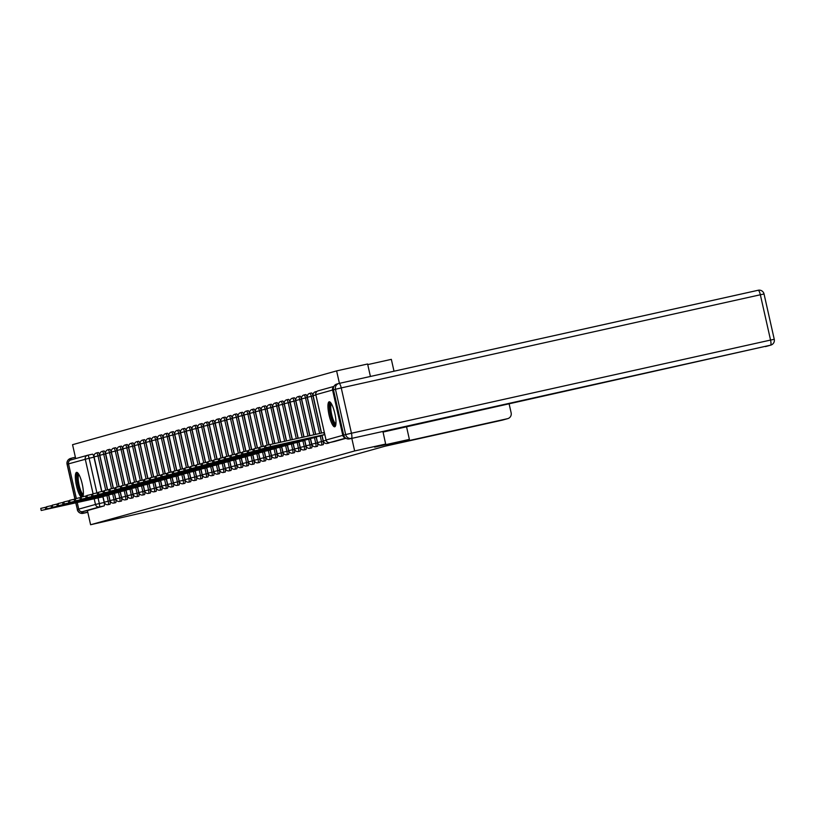 <?xml version="1.0" encoding="UTF-8"?>
<svg xmlns="http://www.w3.org/2000/svg" width="815" height="815" viewBox="0 0 815 815"><rect width="100%" height="100%" fill="white"/><g stroke="black" fill="none" stroke-linecap="round" stroke-linejoin="round"><path stroke-width="1.22" d="M327.548 442.178A3.28 0.764 77.5 0 1 327.233 443.442A3.28 0.764 77.5 0 1 327.233 443.452L328.944 443.065A3.28 0.764 -102.5 0 0 328.944 443.065A3.28 0.764 -102.5 0 0 328.954 443.065A3.28 0.764 -102.5 0 0 329.209 442.606M323.168 444.684A3.28 0.764 -102.5 0 0 323.178 444.674A3.28 0.764 -102.5 0 0 323.188 444.674A3.28 0.764 -102.5 0 0 323.209 441.272L321.487 441.649A3.28 0.764 77.5 0 1 321.477 445.061A3.28 0.764 77.5 0 1 321.467 445.061L323.178 444.674M317.402 446.294A3.28 0.764 -102.5 0 0 317.412 446.294A3.28 0.764 -102.5 0 0 317.422 446.284A3.28 0.764 -102.5 0 0 317.443 442.881L315.731 443.258A3.28 0.764 77.5 0 1 315.711 446.671A3.28 0.764 77.5 0 1 315.7 446.671L317.412 446.294M311.636 447.904A3.28 0.764 -102.5 0 0 311.646 447.904A3.28 0.764 -102.5 0 0 311.656 447.893A3.28 0.764 -102.5 0 0 311.676 444.491L309.965 444.868A3.28 0.764 77.5 0 1 309.945 448.281A3.28 0.764 77.5 0 1 309.934 448.281L311.646 447.904M305.88 449.513L305.88 449.513A3.28 0.764 -102.5 0 0 305.89 449.513A3.28 0.764 -102.5 0 0 305.91 446.1L304.199 446.477A3.28 0.764 77.5 0 1 304.178 449.89A3.28 0.764 77.5 0 1 304.168 449.89L305.88 449.513M300.114 451.123A3.28 0.764 -102.5 0 0 300.124 451.123A3.28 0.764 -102.5 0 0 300.134 451.123A3.28 0.764 -102.5 0 0 300.144 447.71L298.433 448.087A3.28 0.764 77.5 0 1 298.412 451.5A3.28 0.764 77.5 0 1 298.402 451.5L300.124 451.123M294.347 452.733A3.28 0.764 -102.5 0 0 294.358 452.733A3.28 0.764 -102.5 0 0 294.368 452.733A3.28 0.764 -102.5 0 0 294.378 449.32L292.666 449.707A3.28 0.764 77.5 0 1 292.656 453.109A3.28 0.764 77.5 0 1 292.646 453.109L294.358 452.733M288.581 454.342A3.28 0.764 -102.5 0 0 288.591 454.342A3.28 0.764 -102.5 0 0 288.602 454.342A3.28 0.764 -102.5 0 0 288.622 450.929L286.9 451.316A3.28 0.764 77.5 0 1 286.89 454.719A3.28 0.764 77.5 0 1 286.88 454.719L288.591 454.342M282.815 455.952A3.28 0.764 -102.5 0 0 282.825 455.952A3.28 0.764 -102.5 0 0 282.836 455.952A3.28 0.764 -102.5 0 0 282.856 452.539L281.144 452.926A3.28 0.764 77.5 0 1 281.124 456.329A3.28 0.764 77.5 0 1 281.114 456.339L282.825 455.952M277.049 457.572A3.28 0.764 -102.5 0 0 277.059 457.561A3.28 0.764 -102.5 0 0 277.069 457.561A3.28 0.764 -102.5 0 0 277.09 454.159L275.378 454.536A3.28 0.764 77.5 0 1 275.358 457.949A3.28 0.764 77.5 0 1 275.348 457.949L277.059 457.561M271.293 459.181A3.28 0.764 -102.5 0 0 271.303 459.171L271.303 459.171A3.28 0.764 -102.5 0 0 271.324 455.768L269.612 456.145A3.28 0.764 77.5 0 1 269.592 459.558A3.28 0.764 77.5 0 1 269.582 459.558L271.303 459.171M265.527 460.791A3.28 0.764 -102.5 0 0 265.537 460.791A3.28 0.764 -102.5 0 0 265.547 460.781A3.28 0.764 -102.5 0 0 265.558 457.378L263.846 457.755A3.28 0.764 77.5 0 1 263.826 461.168A3.28 0.764 77.5 0 1 263.815 461.168L265.537 460.791M259.761 462.4A3.28 0.764 -102.5 0 0 259.771 462.4A3.28 0.764 -102.5 0 0 259.781 462.39A3.28 0.764 -102.5 0 0 259.802 458.988L258.08 459.365A3.28 0.764 77.5 0 1 258.07 462.777A3.28 0.764 77.5 0 1 258.06 462.777L259.771 462.4M253.995 464.01A3.28 0.764 -102.5 0 0 254.005 464.01A3.28 0.764 -102.5 0 0 254.015 464.01A3.28 0.764 -102.5 0 0 254.036 460.597L252.314 460.974A3.28 0.764 77.5 0 1 252.304 464.387A3.28 0.764 77.5 0 1 252.293 464.387L254.005 464.01M248.229 465.62A3.28 0.764 -102.5 0 0 248.239 465.62A3.28 0.764 -102.5 0 0 248.249 465.62A3.28 0.764 -102.5 0 0 248.269 462.207L246.558 462.594A3.28 0.764 77.5 0 1 246.538 465.997A3.28 0.764 77.5 0 1 246.527 465.997L248.239 465.62M242.473 467.229L242.473 467.229A3.28 0.764 -102.5 0 0 242.483 467.229A3.28 0.764 -102.5 0 0 242.503 463.817L240.792 464.204A3.28 0.764 77.5 0 1 240.771 467.606A3.28 0.764 77.5 0 1 240.761 467.606L242.473 467.229M236.707 468.839A3.28 0.764 -102.5 0 0 236.717 468.839A3.28 0.764 -102.5 0 0 236.727 468.839A3.28 0.764 -102.5 0 0 236.737 465.426L235.026 465.813A3.28 0.764 77.5 0 1 235.005 469.216A3.28 0.764 77.5 0 1 234.995 469.226L236.717 468.839M230.94 470.449A3.28 0.764 -102.5 0 0 230.951 470.449A3.28 0.764 -102.5 0 0 230.961 470.449A3.28 0.764 -102.5 0 0 230.971 467.036L229.26 467.423A3.28 0.764 77.5 0 1 229.239 470.826A3.28 0.764 77.5 0 1 229.239 470.836L230.951 470.449M225.174 472.068A3.28 0.764 -102.5 0 0 225.185 472.058A3.28 0.764 -102.5 0 0 225.195 472.058A3.28 0.764 -102.5 0 0 225.215 468.656L223.493 469.032A3.28 0.764 77.5 0 1 223.483 472.445A3.28 0.764 77.5 0 1 223.473 472.445L225.185 472.058M219.408 473.678A3.28 0.764 -102.5 0 0 219.418 473.678A3.28 0.764 -102.5 0 0 219.429 473.668A3.28 0.764 -102.5 0 0 219.449 470.265L217.737 470.642A3.28 0.764 77.5 0 1 217.717 474.055A3.28 0.764 77.5 0 1 217.707 474.055L219.418 473.678M213.642 475.288A3.28 0.764 -102.5 0 0 213.652 475.288A3.28 0.764 -102.5 0 0 213.662 475.277A3.28 0.764 -102.5 0 0 213.683 471.875L211.971 472.252A3.28 0.764 77.5 0 1 211.951 475.665A3.28 0.764 77.5 0 1 211.941 475.665L213.652 475.288M207.886 476.897L207.886 476.897A3.28 0.764 -102.5 0 0 207.896 476.897A3.28 0.764 -102.5 0 0 207.917 473.484L206.205 473.861A3.28 0.764 77.5 0 1 206.185 477.274A3.28 0.764 77.5 0 1 206.175 477.274L207.886 476.897M202.12 478.507A3.28 0.764 -102.5 0 0 202.13 478.507A3.28 0.764 -102.5 0 0 202.14 478.507A3.28 0.764 -102.5 0 0 202.151 475.094L200.439 475.471A3.28 0.764 77.5 0 1 200.419 478.884A3.28 0.764 77.5 0 1 200.409 478.884L202.13 478.507M196.354 480.116A3.28 0.764 -102.5 0 0 196.364 480.116A3.28 0.764 -102.5 0 0 196.374 480.116A3.28 0.764 -102.5 0 0 196.384 476.704L194.673 477.091A3.28 0.764 77.5 0 1 194.663 480.493A3.28 0.764 77.5 0 1 194.653 480.493L196.364 480.116M190.588 481.726A3.28 0.764 -102.5 0 0 190.598 481.726A3.28 0.764 -102.5 0 0 190.608 481.726A3.28 0.764 -102.5 0 0 190.629 478.313L188.907 478.7A3.28 0.764 77.5 0 1 188.897 482.103A3.28 0.764 77.5 0 1 188.886 482.113L190.598 481.726M184.822 483.336A3.28 0.764 -102.5 0 0 184.832 483.336A3.28 0.764 -102.5 0 0 184.842 483.336A3.28 0.764 -102.5 0 0 184.862 479.923L183.151 480.31A3.28 0.764 77.5 0 1 183.131 483.713A3.28 0.764 77.5 0 1 183.12 483.723L184.832 483.336M179.055 484.956A3.28 0.764 -102.5 0 0 179.066 484.945A3.28 0.764 -102.5 0 0 179.076 484.945A3.28 0.764 -102.5 0 0 179.096 481.543L177.385 481.92A3.28 0.764 77.5 0 1 177.364 485.332A3.28 0.764 77.5 0 1 177.354 485.332L179.066 484.945M173.3 486.565A3.28 0.764 -102.5 0 0 173.31 486.565A3.28 0.764 -102.5 0 0 173.31 486.555A3.28 0.764 -102.5 0 0 173.33 483.152L171.619 483.529A3.28 0.764 77.5 0 1 171.598 486.942A3.28 0.764 77.5 0 1 171.588 486.942L173.31 486.565M167.533 488.175A3.28 0.764 -102.5 0 0 167.544 488.175A3.28 0.764 -102.5 0 0 167.554 488.165A3.28 0.764 -102.5 0 0 167.564 484.762L165.853 485.139A3.28 0.764 77.5 0 1 165.832 488.552L167.544 488.175M161.767 489.784A3.28 0.764 -102.5 0 0 161.778 489.784A3.28 0.764 -102.5 0 0 161.788 489.784A3.28 0.764 -102.5 0 0 161.808 486.372L160.086 486.749A3.28 0.764 77.5 0 1 160.076 490.161A3.28 0.764 77.5 0 1 160.066 490.161L161.778 489.784M156.001 491.394A3.28 0.764 -102.5 0 0 156.011 491.394A3.28 0.764 -102.5 0 0 156.022 491.394A3.28 0.764 -102.5 0 0 156.042 487.981L154.32 488.358A3.28 0.764 77.5 0 1 154.31 491.771A3.28 0.764 77.5 0 1 154.3 491.771L156.011 491.394M150.235 493.004A3.28 0.764 -102.5 0 0 150.245 493.004A3.28 0.764 -102.5 0 0 150.255 493.004A3.28 0.764 -102.5 0 0 150.276 489.591L148.564 489.978A3.28 0.764 77.5 0 1 148.544 493.381A3.28 0.764 77.5 0 1 148.534 493.381L150.245 493.004M144.479 494.613L144.479 494.613A3.28 0.764 -102.5 0 0 144.489 494.613A3.28 0.764 -102.5 0 0 144.51 491.201L142.798 491.588A3.28 0.764 77.5 0 1 142.778 494.99A3.28 0.764 77.5 0 1 142.768 495L144.479 494.613M138.713 496.223A3.28 0.764 -102.5 0 0 138.723 496.223A3.28 0.764 -102.5 0 0 138.733 496.223A3.28 0.764 -102.5 0 0 138.744 492.81L137.032 493.197A3.28 0.764 77.5 0 1 137.012 496.6A3.28 0.764 77.5 0 1 137.001 496.61L138.723 496.223M132.947 497.843A3.28 0.764 -102.5 0 0 132.957 497.833A3.28 0.764 -102.5 0 0 132.967 497.833A3.28 0.764 -102.5 0 0 132.977 494.43L131.266 494.807A3.28 0.764 77.5 0 1 131.246 498.22L132.957 497.833M127.181 499.452A3.28 0.764 -102.5 0 0 127.191 499.442A3.28 0.764 -102.5 0 0 127.201 499.442A3.28 0.764 -102.5 0 0 127.222 496.04L125.5 496.416A3.28 0.764 77.5 0 1 125.49 499.829A3.28 0.764 77.5 0 1 125.479 499.829L127.191 499.442M121.415 501.062A3.28 0.764 -102.5 0 0 121.425 501.062A3.28 0.764 -102.5 0 0 121.435 501.052A3.28 0.764 -102.5 0 0 121.455 497.649L119.744 498.026A3.28 0.764 77.5 0 1 119.724 501.439A3.28 0.764 77.5 0 1 119.713 501.439L121.425 501.062M115.648 502.672A3.28 0.764 -102.5 0 0 115.659 502.672A3.28 0.764 -102.5 0 0 115.669 502.661A3.28 0.764 -102.5 0 0 115.689 499.259L113.978 499.636A3.28 0.764 77.5 0 1 113.957 503.049A3.28 0.764 77.5 0 1 113.947 503.049L115.659 502.672M109.893 504.281A3.28 0.764 -102.5 0 0 109.903 504.281L109.903 504.281A3.28 0.764 -102.5 0 0 109.923 500.868L108.212 501.245A3.28 0.764 77.5 0 1 108.191 504.658A3.28 0.764 77.5 0 1 108.181 504.658L109.903 504.281M82.845 496.681A12.806 2.985 -102.5 0 0 81.846 482.449A12.806 2.985 -102.5 0 0 76.579 472.374A12.806 2.985 -102.5 0 0 76.101 483.876A12.806 2.985 -102.5 0 0 81.235 497.079M329.138 401.795A12.806 2.985 -102.5 0 0 329.056 415.008A12.806 2.985 -102.5 0 0 334.731 426.785A12.806 2.985 -102.5 0 0 334.771 426.775A12.806 2.985 -102.5 0 0 334.853 413.562A12.806 2.985 -102.5 0 0 329.179 401.785A12.806 2.985 -102.5 0 0 329.138 401.795M370.418 376.449L367.606 363.999L336.605 370.896L72.555 444.684L75.693 458.59M367.748 364.6L391.343 359.354L394.012 371.212M385.648 444.053L354.647 450.95L90.597 524.738L167.36 507.042L409.385 439.407L374.635 447.129L385.648 444.053L382.928 431.451L349.431 438.898A4.921 4.788 -105.6 0 1 343.675 435.139L345.672 434.578L335.464 389.264L333.467 389.825L343.675 435.139M333.773 386.687A3.28 3.189 74.4 0 0 332.571 390.028L342.789 435.342A3.28 3.189 74.4 0 0 345.315 437.859M351.815 438.368L354.647 450.95M336.605 370.896L339.417 383.345M93.073 493.778L85.259 459.14A3.28 3.189 -105.6 0 1 87.663 455.249L92.492 454.169A3.28 0.764 77.5 0 1 92.502 454.169A3.28 0.764 77.5 0 1 93.949 457.164L101.681 491.496M102.894 496.844L104.157 502.478L99.328 503.558A3.28 0.764 77.5 0 1 99.318 506.961L82.57 511.637A3.28 3.189 -105.6 0 1 78.739 509.131L77.242 502.509M76.335 498.474L68.521 463.817A3.28 3.189 -105.6 0 1 70.915 459.925M82.57 511.637L87.409 510.567L90.597 524.738M312.991 395.958L311.279 396.335A3.28 0.764 77.5 0 0 309.832 393.339L311.544 392.962A3.28 0.764 -102.5 0 1 312.991 395.958L321.365 433.101M321.935 435.638L323.209 441.272M307.224 397.567L305.513 397.944A3.28 0.764 77.5 0 0 304.066 394.949L305.778 394.572A3.28 0.764 -102.5 0 1 307.224 397.567L315.527 434.405M316.169 437.248L317.443 442.881M301.469 399.177L299.747 399.564A3.28 0.764 77.5 0 0 298.3 396.559L300.012 396.182A3.28 0.764 -102.5 0 1 301.469 399.177L309.69 435.699M310.403 438.857L311.676 444.491M295.702 400.786L293.991 401.174A3.28 0.764 77.5 0 0 292.534 398.168L294.246 397.791A3.28 0.764 -102.5 0 1 295.702 400.786L303.863 436.993M304.647 440.467L305.91 446.1M289.936 402.396L288.225 402.783A3.28 0.764 77.5 0 0 286.768 399.778L288.479 399.401A3.28 0.764 -102.5 0 1 289.936 402.396L298.025 438.297M298.881 442.076L300.144 447.71M284.17 404.006L282.459 404.393A3.28 0.764 77.5 0 0 281.002 401.398L282.724 401.011A3.28 0.764 -102.5 0 1 284.17 404.006L292.188 439.591M293.115 443.686L294.378 449.32M278.404 405.626L276.693 406.002A3.28 0.764 77.5 0 0 275.246 403.007L276.957 402.62A3.28 0.764 -102.5 0 1 278.404 405.626L286.35 440.884M287.349 445.306L288.622 450.929M272.638 407.235L270.926 407.612A3.28 0.764 77.5 0 0 269.48 404.617L271.191 404.23A3.28 0.764 -102.5 0 1 272.638 407.235L280.523 442.188M281.582 446.915L282.856 452.539M266.882 408.845L265.16 409.222A3.28 0.764 77.5 0 0 263.714 406.227L265.425 405.85A3.28 0.764 -102.5 0 1 266.882 408.845L274.686 443.482M275.816 448.525L277.09 454.159M261.116 410.454L259.404 410.831A3.28 0.764 77.5 0 0 257.947 407.836L259.659 407.459A3.28 0.764 -102.5 0 1 261.116 410.454L268.848 444.776M270.06 450.135L271.324 455.768M255.35 412.064L253.638 412.441A3.28 0.764 77.5 0 0 252.181 409.446L253.903 409.069A3.28 0.764 -102.5 0 1 255.35 412.064L263.082 446.396M264.294 451.744L265.558 457.378M249.584 413.674L247.872 414.061A3.28 0.764 77.5 0 0 246.425 411.055L248.137 410.679A3.28 0.764 -102.5 0 1 249.584 413.674L257.326 448.005M258.528 453.354L259.802 458.988M243.817 415.283L242.106 415.67A3.28 0.764 77.5 0 0 240.659 412.665L242.371 412.288A3.28 0.764 -102.5 0 1 243.817 415.283L251.56 449.615M252.762 454.964L254.036 460.597M238.062 416.893L236.34 417.28A3.28 0.764 77.5 0 0 234.893 414.285L236.605 413.898A3.28 0.764 -102.5 0 1 238.062 416.893L245.794 451.225M246.996 456.573L248.269 462.207M232.295 418.513L230.574 418.89A3.28 0.764 77.5 0 0 229.127 415.895L230.839 415.507A3.28 0.764 -102.5 0 1 232.295 418.513L240.028 452.834M241.23 458.193L242.503 463.817M226.529 420.122L224.818 420.499A3.28 0.764 77.5 0 0 223.361 417.504L225.072 417.117A3.28 0.764 -102.5 0 1 226.529 420.122L234.262 454.444M235.474 459.803L236.737 465.426M220.763 421.732L219.052 422.109A3.28 0.764 77.5 0 0 217.595 419.114L219.317 418.737A3.28 0.764 -102.5 0 1 220.763 421.732L228.495 456.054M229.708 461.412L230.971 467.036M214.997 423.342L213.286 423.719A3.28 0.764 77.5 0 0 211.839 420.723L213.55 420.346A3.28 0.764 -102.5 0 1 214.997 423.342L222.739 457.663M223.942 463.022L225.215 468.656M209.231 424.951L207.519 425.328A3.28 0.764 77.5 0 0 206.073 422.333L207.784 421.956A3.28 0.764 -102.5 0 1 209.231 424.951L216.973 459.283M218.175 464.632L219.449 470.265M203.475 426.561L201.753 426.948A3.28 0.764 77.5 0 0 200.307 423.943L202.018 423.566A3.28 0.764 -102.5 0 1 203.475 426.561L211.207 460.893M212.409 466.241L213.683 471.875M197.709 428.17L195.997 428.558A3.28 0.764 77.5 0 0 194.541 425.552L196.252 425.175A3.28 0.764 -102.5 0 1 197.709 428.17L205.441 462.502M206.653 467.851L207.917 473.484M191.943 429.78L190.231 430.167A3.28 0.764 77.5 0 0 188.774 427.172L190.496 426.785A3.28 0.764 -102.5 0 1 191.943 429.78L199.675 464.112M200.887 469.46L202.151 475.094M186.177 431.4L184.465 431.777A3.28 0.764 77.5 0 0 183.008 428.782L184.73 428.395A3.28 0.764 -102.5 0 1 186.177 431.4L193.909 465.722M195.121 471.07L196.384 476.704M180.41 433.01L178.699 433.386A3.28 0.764 77.5 0 0 177.252 430.391L178.964 430.004A3.28 0.764 -102.5 0 1 180.41 433.01L188.153 467.331M189.355 472.69L190.629 478.313M174.644 434.619L172.933 434.996A3.28 0.764 77.5 0 0 171.486 432.001L173.198 431.614A3.28 0.764 -102.5 0 1 174.644 434.619L182.387 468.941M183.589 474.299L184.862 479.923M168.888 436.229L167.167 436.606A3.28 0.764 77.5 0 0 165.72 433.611L167.432 433.234A3.28 0.764 -102.5 0 1 168.888 436.229L176.621 470.55M177.823 475.909L179.096 481.543M163.122 437.838L161.411 438.215A3.28 0.764 77.5 0 0 159.954 435.22L161.665 434.843A3.28 0.764 -102.5 0 1 163.122 437.838L170.855 472.17M172.067 477.519L173.33 483.152M157.356 439.448L155.645 439.835A3.28 0.764 77.5 0 0 154.188 436.83L155.91 436.453A3.28 0.764 -102.5 0 1 157.356 439.448L165.088 473.78M166.301 479.128L167.564 484.762M151.59 441.058L149.879 441.445A3.28 0.764 77.5 0 0 148.432 438.439L150.143 438.062A3.28 0.764 -102.5 0 1 151.59 441.058L159.333 475.389M160.535 480.738L161.808 486.372M145.824 442.667L144.112 443.054A3.28 0.764 77.5 0 0 142.666 440.049L144.377 439.672A3.28 0.764 -102.5 0 1 145.824 442.667L153.566 476.999M154.768 482.348L156.042 487.981M140.068 444.277L138.346 444.664A3.28 0.764 77.5 0 0 136.9 441.669L138.611 441.282A3.28 0.764 -102.5 0 1 140.068 444.277L147.8 478.609M149.002 483.957L150.276 489.591M134.302 445.897L132.59 446.274A3.28 0.764 77.5 0 0 131.133 443.279L132.845 442.891A3.28 0.764 -102.5 0 1 134.302 445.897L142.034 480.218M143.246 485.577L144.51 491.201M128.536 447.506L126.824 447.883A3.28 0.764 77.5 0 0 125.367 444.888L127.079 444.501A3.28 0.764 -102.5 0 1 128.536 447.506L136.268 481.828M137.48 487.187L138.744 492.81M122.77 449.116L121.058 449.493A3.28 0.764 77.5 0 0 119.601 446.498L121.323 446.121A3.28 0.764 -102.5 0 1 122.77 449.116L130.502 483.438M131.714 488.796L132.977 494.43M117.003 450.726L115.292 451.103A3.28 0.764 77.5 0 0 113.845 448.107L115.557 447.73A3.28 0.764 -102.5 0 1 117.003 450.726L124.746 485.047M125.948 490.406L127.222 496.04M111.237 452.335L109.526 452.712A3.28 0.764 77.5 0 0 108.079 449.717L109.791 449.34A3.28 0.764 -102.5 0 1 111.237 452.335L118.98 486.667M120.182 492.015L121.455 497.649M105.481 453.945L103.76 454.332A3.28 0.764 77.5 0 0 102.313 451.327L104.025 450.95A3.28 0.764 -102.5 0 1 105.481 453.945L113.214 488.277M114.416 493.625L115.689 499.259M99.715 455.554L98.004 455.942A3.28 0.764 77.5 0 0 96.547 452.936L98.258 452.559A3.28 0.764 -102.5 0 1 99.715 455.554L107.448 489.886M108.66 495.235L109.923 500.868M406.522 426.693L409.385 439.407M345.947 438.317L334.721 441.455A3.28 0.764 77.5 0 1 334.71 441.455A3.28 0.764 77.5 0 1 334.7 441.455L329.881 442.525A3.28 0.764 77.5 0 1 329.881 442.535L345.652 438.124M87.409 510.567L104.147 505.891A3.28 0.764 -102.5 0 0 104.157 502.478M103.016 496.63L99.45 497.242M99.501 497.456L41.219 510.475L40.75 508.397L46.577 507.042M41.219 510.475L103.057 496.814M108.782 495.021L105.217 495.622M105.267 495.846L46.985 508.866L46.516 506.777L52.333 505.432M46.985 508.866L108.823 495.204M114.548 493.411L110.983 494.012M111.034 494.236L52.751 507.256L52.282 505.168L58.099 503.813M52.751 507.256L114.589 493.584M390.375 444.725L507.551 418.676A4.921 4.788 74.4 0 0 511.137 412.828L509.059 403.608M80.848 511.535A4.921 4.788 74.4 0 0 85.157 512.747L87.765 512.177M69.418 460.74A4.921 4.788 74.4 0 1 72.79 457.836L75.388 457.256M382.958 432.082L770.532 345.183L349.431 438.898M333.467 389.825A4.921 4.788 -105.6 0 1 336.819 384.048L338.806 383.488A4.921 4.788 74.4 0 0 335.464 389.264L341.24 387.92L351.459 433.234L770.552 340.069L760.344 294.765L341.24 387.92A4.921 1.151 -102.5 0 0 339.071 383.427L758.154 290.272A4.921 1.151 -102.5 0 1 758.164 290.262L339.071 383.427A4.921 1.151 -102.5 0 0 339.05 383.427A4.921 4.788 74.4 0 0 338.806 383.488A4.921 4.921 0 0 1 339.071 383.427M83.232 495.316A11.084 2.588 77.5 0 1 78.108 485.292A11.084 2.588 77.5 0 1 78.444 473.78M78.912 474.534A10.259 2.394 -102.5 0 0 79.075 485.068A10.259 2.394 -102.5 0 0 83.334 494.43M77.323 472.557A12.724 2.965 -102.5 0 0 77.741 485.394A12.724 2.965 -102.5 0 0 82.519 496.763M335.831 424.727A11.084 2.588 77.5 0 1 330.707 414.703A11.084 2.588 77.5 0 1 331.043 403.191M331.511 403.945A10.259 2.394 -102.5 0 0 331.674 414.478A10.259 2.394 -102.5 0 0 335.933 423.841M329.912 401.968A12.724 2.965 -102.5 0 0 330.34 414.804A12.724 2.965 -102.5 0 0 335.322 426.306M120.314 491.802L116.749 492.403M116.8 492.627L58.517 505.646L58.038 503.558L63.865 502.203M58.517 505.646L120.355 491.975M126.081 490.192L122.515 490.793M122.556 491.017L64.273 504.027L63.804 501.948L69.632 500.593M64.273 504.027L126.121 490.365M131.836 488.582L128.271 489.183M128.322 489.407L70.039 502.417L69.57 500.339L75.398 498.984M70.039 502.417L131.877 488.755M137.603 486.963L134.037 487.574M134.088 487.798L75.805 500.807L75.337 498.729L81.154 497.374M75.805 500.807L137.643 487.146M143.369 485.353L139.803 485.964M139.854 486.178L81.571 499.198L81.103 497.119L86.92 495.764M81.571 499.198L143.409 485.536M149.135 483.743L145.569 484.355M145.62 484.568L87.337 497.588L86.869 495.51L92.686 494.155M87.337 497.588L149.176 483.927M154.901 482.134L151.335 482.745M151.386 482.959L93.093 495.978L92.625 493.9L98.452 492.545M93.093 495.978L154.942 482.317M160.667 480.524L157.091 481.125M157.142 481.349L98.86 494.369L98.391 492.28L104.218 490.925M98.86 494.369L160.708 480.707M166.423 478.914L162.857 479.515M162.908 479.74L104.626 492.759L104.157 490.671L109.984 489.316M104.626 492.759L166.464 479.088M172.189 477.305L168.624 477.906M168.674 478.13L110.392 491.139L109.923 489.061L115.74 487.706M110.392 491.139L172.23 477.478M177.955 475.695L174.39 476.296M174.441 476.52L116.158 489.53L115.689 487.452L121.506 486.097M116.158 489.53L177.996 475.868M183.721 474.075L180.156 474.687M180.207 474.911L121.924 487.92L121.455 485.842L127.272 484.487M121.924 487.92L183.762 474.259M189.488 472.466L185.922 473.077M185.963 473.301L127.68 486.311L127.211 484.232L133.039 482.877M127.68 486.311L189.528 472.649M195.254 470.856L191.678 471.467M191.729 471.681L133.446 484.701L132.977 482.623L138.805 481.268M133.446 484.701L195.284 471.039M201.01 469.246L197.444 469.858M197.495 470.072L139.212 483.091L138.744 481.013L144.561 479.658M139.212 483.091L201.05 469.43M206.776 467.637L203.21 468.238M203.261 468.462L144.978 481.482L144.51 479.393L150.327 478.048M144.978 481.482L206.816 467.82M212.542 466.027L208.976 466.628M209.027 466.852L150.744 479.872L150.276 477.784L156.093 476.429M150.744 479.872L212.583 466.2M218.308 464.418L214.742 465.019M214.793 465.243L156.5 478.252L156.032 476.174L161.859 474.819M156.5 478.252L218.349 464.591M224.074 462.808L220.498 463.409M220.549 463.633L162.267 476.643L161.798 474.564L167.625 473.209M162.267 476.643L224.115 462.981M229.83 461.198L226.264 461.799M226.315 462.024L168.033 475.033L167.564 472.955L173.391 471.6M168.033 475.033L229.871 461.372M235.596 459.579L232.03 460.19M232.081 460.414L173.799 473.423L173.33 471.345L179.147 469.99M173.799 473.423L235.637 459.762M241.362 457.969L237.797 458.58M237.848 458.794L179.565 471.814L179.096 469.735L184.913 468.38M179.565 471.814L241.403 458.152M247.128 456.359L243.563 456.971M243.614 457.184L185.331 470.204L184.862 468.126L190.679 466.771M185.331 470.204L247.169 456.543M252.895 454.75L249.329 455.351M249.38 455.575L191.087 468.594L190.618 466.506L196.446 465.161M191.087 468.594L252.935 454.933M258.661 453.14L255.085 453.741M255.136 453.965L196.853 466.985L196.384 464.896L202.212 463.541M196.853 466.985L258.701 453.313M264.417 451.53L260.851 452.131M260.902 452.356L202.619 465.375L202.151 463.287L207.978 461.932M202.619 465.375L264.457 451.704M270.183 449.921L266.617 450.522M266.668 450.746L208.385 463.755L207.917 461.677L213.734 460.322M208.385 463.755L270.223 450.094M275.949 448.311L272.383 448.912M272.434 449.136L214.151 462.146L213.683 460.068L219.5 458.713M214.151 462.146L275.99 448.484M281.715 446.691L278.149 447.303M278.2 447.527L219.918 460.536L219.449 458.458L225.266 457.103M219.918 460.536L281.756 446.875M287.481 445.082L283.915 445.693M283.956 445.907L225.674 458.927L225.205 456.848L231.032 455.493M225.674 458.927L287.522 445.265M293.237 443.472L289.671 444.083M289.722 444.297L231.44 457.317L230.971 455.239L236.798 453.884M231.44 457.317L293.278 443.655M299.003 441.862L295.438 442.474M295.488 442.688L237.206 455.707L236.737 453.619L242.554 452.274M237.206 455.707L299.044 442.046M304.769 440.253L301.204 440.854M301.255 441.078L242.972 454.098L242.503 452.009L248.32 450.654M242.972 454.098L304.81 440.436M310.535 438.643L306.97 439.244M307.021 439.468L248.738 452.488L248.269 450.4L254.086 449.045M248.738 452.488L310.576 438.816M316.302 437.034L312.736 437.635M312.787 437.859L254.494 450.868L254.025 448.79L259.853 447.435M254.494 450.868L316.342 437.207M322.068 435.424L318.492 436.025M318.543 436.249L260.26 449.259L259.791 447.18L265.619 445.825M260.26 449.259L322.108 435.597M324.716 434.527L324.248 432.449M324.309 434.639L266.026 447.649L265.558 445.571L323.84 432.551M266.026 447.649L324.757 434.68M332.571 390.028L315.833 394.704L326.051 440.019L342.789 435.342M93.949 457.164L89.12 458.244L96.924 492.881M98.055 497.904L99.328 503.558L95.477 504.454L94.183 498.739M92.502 454.169L87.663 455.249A3.28 0.764 77.5 0 1 89.12 458.244L67.197 464.234L75.051 499.065M78.739 509.131L95.477 504.454A3.28 3.189 74.4 0 0 99.318 506.961L104.147 505.891M307.428 397.241L311.279 396.335L319.653 433.488M320.224 436.015L321.487 441.649L317.544 442.576A3.28 3.28 0 0 0 321.467 445.061M301.662 398.851L305.513 397.944L313.816 434.782M314.458 437.624L315.731 443.258L311.788 444.185A3.28 3.28 0 0 0 315.7 446.671M295.896 400.46L299.747 399.564L307.978 436.076M308.691 439.234L309.965 444.868L306.022 445.795A3.28 3.28 0 0 0 309.934 448.281M292.534 398.168A3.28 3.28 0 0 0 290.048 402.101L293.991 401.174L302.141 437.38M302.925 440.854L304.199 446.477L300.256 447.404A3.28 3.28 0 0 0 304.168 449.89M284.364 403.68L288.225 402.783L296.314 438.674M297.159 442.464L298.433 448.087L294.49 449.024A3.28 3.28 0 0 0 298.402 451.5M281.002 401.398A3.28 3.28 0 0 0 278.516 405.32L282.459 404.393L290.476 439.968M291.403 444.073L292.666 449.707L288.724 450.634A3.28 3.28 0 0 0 292.646 453.109M275.246 403.007A3.28 3.28 0 0 0 272.75 406.93L276.693 406.002L284.639 441.272M285.637 445.683L286.9 451.316L282.968 452.244A3.28 3.28 0 0 0 286.88 454.719M267.076 408.509L270.926 407.612L278.801 442.565M279.871 447.292L281.144 452.926L277.202 453.853A3.28 3.28 0 0 0 281.114 456.339M263.714 406.227A3.28 3.28 0 0 0 261.228 410.149L265.16 409.222L272.974 443.859M274.105 448.902L275.378 454.536L271.436 455.463A3.28 3.28 0 0 0 275.348 457.949M255.543 411.738L259.404 410.831L267.137 445.173M268.339 450.512L269.612 456.145L265.67 457.072A3.28 3.28 0 0 0 269.582 459.558M249.777 413.348L253.638 412.441L261.37 446.783M262.583 452.121L263.846 457.755L259.904 458.682A3.28 3.28 0 0 0 263.815 461.168M246.425 411.055A3.28 3.28 0 0 0 243.93 414.988L247.872 414.061L255.615 448.393M256.817 453.741L258.08 459.365L254.137 460.292A3.28 3.28 0 0 0 258.06 462.777M238.255 416.567L242.106 415.67L249.848 450.002M251.051 455.351L252.314 460.974L248.381 461.911A3.28 3.28 0 0 0 252.293 464.387M232.489 418.177L236.34 417.28L244.082 451.622M245.284 456.96L246.558 462.594L242.615 463.521A3.28 3.28 0 0 0 246.527 465.997M229.127 415.895A3.28 3.28 0 0 0 226.641 419.817L230.574 418.89L238.316 453.232M239.518 458.57L240.792 464.204L236.849 465.131A3.28 3.28 0 0 0 240.761 467.606M220.957 421.396L224.818 420.499L232.55 454.841M233.752 460.18L235.026 465.813L231.083 466.74A3.28 3.28 0 0 0 234.995 469.226M217.595 419.114A3.28 3.28 0 0 0 215.109 423.036L219.052 422.109L226.784 456.451M227.996 461.789L229.26 467.423L225.317 468.35A3.28 3.28 0 0 0 229.239 470.836M209.435 424.625L213.286 423.719L221.028 458.061M222.23 463.399L223.493 469.032L219.551 469.96A3.28 3.28 0 0 0 223.473 472.445M203.668 426.235L207.519 425.328L215.262 459.67M216.464 465.008L217.737 470.642L213.795 471.569A3.28 3.28 0 0 0 217.707 474.055M200.307 423.943A3.28 3.28 0 0 0 197.811 427.875L201.753 426.948L209.496 461.28M210.698 466.628L211.971 472.252L208.029 473.179A3.28 3.28 0 0 0 211.941 475.665M192.136 429.454L195.997 428.558L203.73 462.889M204.932 468.238L206.205 473.861L202.263 474.788A3.28 3.28 0 0 0 206.175 477.274M186.37 431.064L190.231 430.167L197.964 464.509M199.176 469.848L200.439 475.471L196.496 476.408A3.28 3.28 0 0 0 200.409 478.884M183.008 428.782A3.28 3.28 0 0 0 180.523 432.704L184.465 431.777L192.208 466.119M193.41 471.457L194.673 477.091L190.73 478.018A3.28 3.28 0 0 0 194.653 480.493M174.848 434.283L178.699 433.386L186.441 467.728M187.644 473.067L188.907 478.7L184.974 479.628A3.28 3.28 0 0 0 188.886 482.113M171.486 432.001A3.28 3.28 0 0 0 168.99 435.923L172.933 434.996L180.675 469.338M181.877 474.676L183.151 480.31L179.208 481.237A3.28 3.28 0 0 0 183.12 483.723M163.316 437.512L167.167 436.606L174.909 470.948M176.111 476.286L177.385 481.92L173.442 482.847A3.28 3.28 0 0 0 177.354 485.332M157.55 439.122L161.411 438.215L169.143 472.557M170.345 477.896L171.619 483.529L167.676 484.456A3.28 3.28 0 0 0 171.588 486.942M154.188 436.83A3.28 3.28 0 0 0 151.702 440.762L155.645 439.835L163.377 474.167M164.589 479.505L165.853 485.139L161.91 486.066A3.28 3.28 0 0 0 165.832 488.552M146.028 442.341L149.879 441.445L157.621 475.777M158.823 481.125L160.086 486.749L156.144 487.676A3.28 3.28 0 0 0 160.066 490.161M140.262 443.951L144.112 443.054L151.855 477.396M153.057 482.735L154.32 488.358L150.388 489.295A3.28 3.28 0 0 0 154.3 491.771M136.9 441.669A3.28 3.28 0 0 0 134.404 445.591L138.346 444.664L146.089 479.006M147.291 484.344L148.564 489.978L144.622 490.905A3.28 3.28 0 0 0 148.534 493.381M128.729 447.17L132.59 446.274L140.323 480.616M141.525 485.954L142.798 491.588L138.856 492.515A3.28 3.28 0 0 0 142.768 495M125.367 444.888A3.28 3.28 0 0 0 122.882 448.81L126.824 447.883L134.557 482.225M135.759 487.564L137.032 493.197L133.089 494.124A3.28 3.28 0 0 0 137.001 496.61M117.197 450.389L121.058 449.493L128.801 483.835M130.003 489.173L131.266 494.807L127.323 495.734A3.28 3.28 0 0 0 131.246 498.22M111.441 452.009L115.292 451.103L123.034 485.445M124.237 490.783L125.5 496.416L121.557 497.344A3.28 3.28 0 0 0 125.479 499.829M108.079 449.717A3.28 3.28 0 0 0 105.583 453.649L109.526 452.712L117.268 487.054M118.47 492.392L119.744 498.026L115.801 498.953A3.28 3.28 0 0 0 119.713 501.439M99.909 455.228L103.76 454.332L111.502 488.664M112.704 494.012L113.978 499.636L110.035 500.563A3.28 3.28 0 0 0 113.947 503.049M94.143 456.838L98.004 455.942L105.736 490.273M106.938 495.622L108.212 501.245L104.269 502.183A3.28 3.28 0 0 0 108.181 504.658M316.923 391.434L315.588 391.73A3.28 0.764 77.5 0 1 316.179 392.26M113.387 488.236L105.675 453.639M130.675 483.407L122.973 448.8M142.207 480.178L134.495 445.581M159.496 475.349L151.794 440.752M176.794 470.52L169.082 435.913M188.316 467.29L180.614 432.694M205.614 462.462L197.902 427.865M222.903 457.633L215.201 423.026M234.435 454.403L226.723 419.807M251.723 449.574L244.021 414.978M269.021 444.746L261.309 410.139M280.686 442.148L272.842 406.919M286.523 440.854L278.608 405.31M298.198 438.256L290.14 402.09M315.812 395L313.194 395.642M326.031 440.314L323.311 440.966A3.28 3.28 0 0 0 327.233 443.452M333.895 386.432L318.074 390.854A3.28 3.28 0 0 0 315.751 394.735L315.833 394.704A3.28 3.189 -105.6 0 1 318.227 390.813M334.71 441.455L329.881 442.535A3.28 3.189 74.4 0 1 326.051 440.019L315.843 394.725M329.881 442.535A3.28 3.28 0 0 1 325.959 440.049L326.051 440.039M45.752 509.406L45.283 507.327M51.518 507.796L51.05 505.718M57.284 506.186L56.816 504.108M75.887 502.804L77.405 509.548L78.749 509.171M85.157 512.747L87.786 512.278M502.753 420.02A4.921 4.788 -105.6 0 1 502.264 420.153L385.077 446.202L507.551 418.676M502.234 420.163A4.921 1.151 -102.5 0 0 502.254 420.153A4.921 1.151 -102.5 0 0 502.264 420.153A4.921 4.921 0 0 0 502.509 420.092L507.796 418.615M83.171 513.307A4.921 4.788 -105.6 0 1 77.405 509.548L77.282 509.589A4.921 4.921 0 0 0 83.15 513.318A4.921 1.151 -102.5 0 0 83.15 513.318A4.921 1.151 -102.5 0 0 83.171 513.307M67.197 464.234A4.921 4.788 -105.6 0 1 70.548 458.458A4.921 4.921 0 0 0 67.064 464.275L74.919 499.096M77.415 509.569L75.754 502.835M774.118 339.346L770.552 340.069A4.921 1.151 -102.5 0 1 770.532 345.183A4.921 4.788 74.4 0 0 770.776 345.122L765.489 346.599M764.042 293.991A4.921 4.921 0 0 0 758.164 290.262A4.921 1.151 -102.5 0 1 760.344 294.765L764.042 293.991L774.25 339.295A4.921 4.921 0 0 1 770.776 345.122M351.428 438.348A4.921 1.151 -102.5 0 0 351.459 433.234L345.672 434.578A4.921 4.788 74.4 0 0 351.428 438.348M63.04 504.577L62.572 502.488M68.806 502.967L68.338 500.879M74.573 501.357L74.104 499.269M80.339 499.738L79.87 497.659M86.105 498.128L85.636 496.05M91.871 496.518L91.402 494.44M97.627 494.909L97.158 492.831M103.393 493.299L102.924 491.221M109.159 491.69L108.69 489.601M114.925 490.08L114.457 487.991M120.691 488.47L120.223 486.382M126.447 486.85L125.979 484.772M132.213 485.241L131.745 483.163M137.98 483.631L137.511 481.553M143.746 482.022L143.277 479.943M149.512 480.412L149.043 478.334M155.278 478.802L154.809 476.724M161.034 477.193L160.565 475.104M166.8 475.583L166.331 473.495M172.566 473.963L172.097 471.885M178.332 472.354L177.864 470.275M184.098 470.744L183.63 468.666M189.864 469.134L189.386 467.056M195.62 467.525L195.152 465.447M201.387 465.915L200.918 463.837M207.153 464.305L206.684 462.217M212.919 462.696L212.45 460.607M218.685 461.086L218.216 458.998M224.441 459.466L223.972 457.388M230.207 457.857L229.738 455.779M235.973 456.247L235.504 454.169M241.739 454.638L241.271 452.559M247.505 453.028L247.037 450.95M253.271 451.418L252.803 449.33M259.027 449.809L258.559 447.72M264.794 448.199L264.325 446.111M324.37 434.619L323.901 432.541M270.56 446.579L270.091 444.501M96.547 452.936A3.28 3.28 0 0 0 94.061 456.869L101.855 491.455M104.269 502.183L102.975 496.457M102.313 451.327A3.28 3.28 0 0 0 99.827 455.259L107.621 489.846M110.035 500.563L108.741 494.848M115.801 498.953L114.508 493.228M113.845 448.107A3.28 3.28 0 0 0 111.349 452.03L119.143 486.626M121.557 497.344L120.274 491.618M119.601 446.498A3.28 3.28 0 0 0 117.115 450.42L124.909 485.017M127.323 495.734L126.04 490.009M133.089 494.124L131.806 488.399M131.133 443.279A3.28 3.28 0 0 0 128.648 447.201L136.441 481.787M138.856 492.515L137.562 486.789M144.622 490.905L143.328 485.18M142.666 440.049A3.28 3.28 0 0 0 140.17 443.981L147.963 478.568M150.388 489.295L149.094 483.57M148.432 438.439A3.28 3.28 0 0 0 145.936 442.372L153.729 476.958M156.144 487.676L154.86 481.96M161.91 486.066L160.626 480.341M159.954 435.22A3.28 3.28 0 0 0 157.468 439.153L165.262 473.739M167.676 484.456L166.382 478.731M165.72 433.611A3.28 3.28 0 0 0 163.234 437.533L171.028 472.13M173.442 482.847L172.148 477.121M179.208 481.237L177.915 475.512M177.252 430.391A3.28 3.28 0 0 0 174.756 434.314L182.55 468.91M184.974 479.628L183.681 473.902M190.73 478.018L189.447 472.293M188.774 427.172A3.28 3.28 0 0 0 186.289 431.094L194.082 465.681M196.496 476.408L195.213 470.683M194.541 425.552A3.28 3.28 0 0 0 192.055 429.485L199.848 464.071M202.263 474.788L200.969 469.073M208.029 473.179L206.735 467.453M206.073 422.333A3.28 3.28 0 0 0 203.577 426.265L211.38 460.852M213.795 471.569L212.501 465.844M211.839 420.723A3.28 3.28 0 0 0 209.343 424.646L217.136 459.242M219.551 469.96L218.267 464.234M225.317 468.35L224.033 462.625M223.361 417.504A3.28 3.28 0 0 0 220.875 421.426L228.669 456.023M231.083 466.74L229.789 461.015M236.849 465.131L235.555 459.405M234.893 414.285A3.28 3.28 0 0 0 232.397 418.207L240.201 452.794M242.615 463.521L241.322 457.796M240.659 412.665A3.28 3.28 0 0 0 238.163 416.597L245.957 451.184M248.381 461.911L247.088 456.186M254.137 460.292L252.854 454.576M252.181 409.446A3.28 3.28 0 0 0 249.696 413.378L257.489 447.965M259.904 458.682L258.62 452.957M257.947 407.836A3.28 3.28 0 0 0 255.462 411.758L263.255 446.355M265.67 457.072L264.376 451.347M271.436 455.463L270.142 449.737M269.48 404.617A3.28 3.28 0 0 0 266.984 408.539L274.849 443.442M277.202 453.853L275.908 448.128M282.968 452.244L281.674 446.518M288.724 450.634L287.44 444.909M286.768 399.778A3.28 3.28 0 0 0 284.282 403.71L292.361 439.55M294.49 449.024L293.206 443.299M300.256 447.404L298.962 441.689M298.3 396.559A3.28 3.28 0 0 0 295.804 400.491L304.026 436.962M306.022 445.795L304.728 440.069M304.066 394.949A3.28 3.28 0 0 0 301.57 398.881L309.863 435.658M311.788 444.185L310.495 438.46M309.832 393.339A3.28 3.28 0 0 0 307.337 397.262L315.7 434.364M317.544 442.576L316.261 436.85M315.588 391.73A3.28 3.28 0 0 0 313.103 395.652L321.538 433.071M323.311 440.966L322.027 435.241M87.663 455.249A3.28 3.28 0 0 0 87.5 455.29L70.762 459.966M87.796 512.278L83.15 513.318M72.545 457.898L70.548 458.458"/></g></svg>
